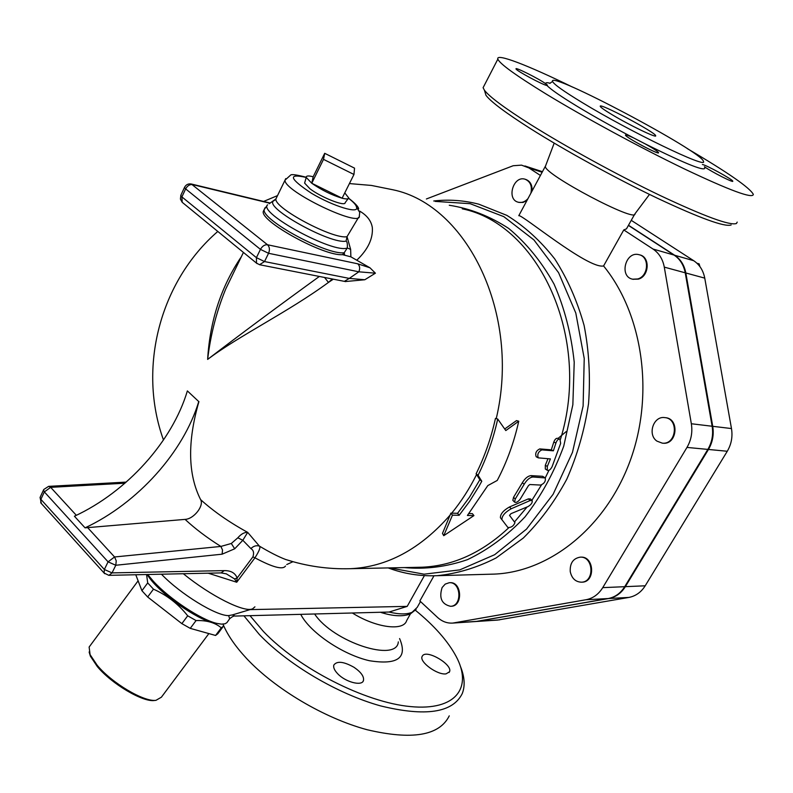<?xml version="1.0" encoding="UTF-8"?>
<svg xmlns="http://www.w3.org/2000/svg" width="793" height="793" viewBox="0 0 793 793"><rect width="100%" height="100%" fill="white"/><g stroke="black" fill="none" stroke-linecap="round" stroke-linejoin="round"><path stroke-width="1.19" d="M89.123 651.975L90.372 656.158L97.281 666.516C111.476 683.764 142.661 702.231 154.308 700.506L155.369 700.368M208.866 633.587L161.385 697.206L155.973 700.328C143.999 702.102 111.833 683.06 97.202 665.287L90.075 654.612L89.133 647.038L90.452 645.264M353.965 174.47L323.514 159.363L324.704 153.317L354.54 168.146L353.965 174.47L342.11 198.21L311.768 183.252L323.514 159.363M344.777 192.887L348.712 197.913C348.434 199.142 346.234 199.241 342.11 198.21C331.722 195.088 321.611 190.102 311.768 183.252L313.176 176.77L324.704 153.317M311.768 183.252L306.237 177.424C306.058 175.739 308.368 175.521 313.176 176.77M348.186 198.617L345.183 202.641C345.451 206.963 321.125 197.437 309.885 188.714L304.611 183.104L304.889 182.142M285.738 178.603L285.034 180.14C283.517 191.172 361.777 228.642 359.338 215.855L359.725 212.375L356.493 207.191C359.616 214.288 333.318 206.358 311.599 193.363C289.316 178.544 287.532 173.241 306.227 177.454L304.611 183.104M358.595 217.322L347.037 236.661C333.893 239.882 273.902 208.073 275.905 198.944L276.717 197.269M223.18 624.141L223.448 626.202L221.267 627.838C215.161 622.644 206.755 620.225 196.069 620.562L187.693 615.804C178.385 604.048 166.976 595.166 153.465 589.169L147.706 582.914L146.566 574.519M196.069 620.562L190.251 628.363L215.567 635.461L217.788 633.785L223.061 626.718M221.267 627.838L215.567 635.461M187.693 615.804L181.865 623.635L190.251 628.363M153.465 589.169L147.667 596.99L181.865 623.635M147.706 582.914L141.927 590.716L147.667 596.99M135.772 574.756L141.927 590.716M147.101 574.509L149.52 577.988C161.574 594.591 196.644 619.224 213.129 622.753L216.965 623.417M637.721 278.958L632.626 279.195C618.808 276.628 625.598 250.707 639.069 254.712C649.725 256.754 648.654 276.172 637.721 278.958M639.465 254.811L639.713 254.88C650.359 256.932 649.289 276.341 638.365 279.126L632.873 279.255M527.94 198.676C525.016 201.848 521.794 203.028 518.275 202.225C506.142 199.499 513.319 175.203 525.105 179.228C530.398 181.498 532.331 186.157 530.884 193.195M526.998 200.431L523.033 202.443L518.652 202.334M525.392 179.317L525.769 179.436C530.319 181.201 532.4 185.076 532.024 191.073M442.127 587.524L445.22 584.094L449.225 582.726C461.12 581.527 462.547 606.08 450.573 606.308C441.651 604.226 438.836 597.972 442.127 587.524M449.462 582.716L449.928 582.706C461.813 581.497 463.241 606.04 451.276 606.268L451.039 606.278M570.246 571.644C569.81 563.238 573.121 558.411 580.159 557.162C593.6 556.071 594.968 582.082 581.438 582.191C575.51 581.933 571.783 578.414 570.246 571.644M580.476 557.152L580.823 557.152C594.264 556.062 595.632 582.052 582.112 582.171L581.794 582.181M699.951 266.656L699.129 263.861L696.938 263.236M656.931 441.116C647.237 434.633 653.402 415.839 664.683 417.594C679.095 418.387 676.627 444.903 662.314 443.158L656.931 441.116M665.109 417.643L665.317 417.663C679.72 418.466 677.262 444.962 662.948 443.218L662.532 443.178M540.42 175.451L528.921 167.947L542.134 172.259M426.396 198.974L513.16 165.737L521.526 165.132L528.921 167.947M628.413 225.41L674.06 255.068L653.006 249.032L623.774 229.93L603.572 265.962C642.945 314.167 654.582 394.389 630.108 460.941C605.693 527.583 549.4 571.961 494.297 574.102L490.361 574.211M433.979 575.797L419.854 600.945L437.488 617.37C442.078 621.543 447.173 623.447 452.783 623.08L585.997 599.736C592.976 598.378 598.556 594.344 602.739 587.643L686.976 447.421C691.218 440.105 692.676 432.215 691.347 423.749L712.134 426.247L685.231 272.812C683.735 265.001 680.007 259.083 674.06 255.068M712.134 426.247C713.452 434.534 712.025 442.256 707.842 449.403L624.715 586.691C620.592 593.263 615.071 597.208 608.172 598.546L475.661 621.543M497.548 620.076L628.839 597.436C635.669 596.118 641.121 592.242 645.205 585.799L727.27 451.257C731.394 444.249 732.801 436.685 731.483 428.557L704.749 278.125C703.262 270.453 699.565 264.644 693.687 260.699L631.258 220.335M628.502 225.252L674.665 255.247C680.612 259.261 684.339 265.169 685.836 272.98L712.729 426.317C714.047 434.594 712.62 442.316 708.446 449.462L625.35 586.661C621.216 593.223 615.705 597.179 608.806 598.507L476.276 621.504M504.715 428.993L516.491 420.597L518.741 421.222C514.033 442.365 506.866 462.111 497.241 480.439L487.794 485.603L467.404 515.47L473.927 515.609L443.743 535.691L452.456 515.153L459.147 515.291L469.496 501.503L478.883 486.496L481.777 481.252L478.07 475.255C486.753 457.71 493.305 438.965 497.717 419.031L505.795 430.559L518.741 421.222M468.96 513.557L472.37 513.636L473.927 515.609M443.743 535.691L442.474 533.421L450.89 513.14L457.581 513.299L469.387 497.31L479.864 479.735L481.777 481.252M514.558 502.098C516.005 502.97 517.879 501.999 520.178 499.184L528.435 485.643L529.833 484.523L540.638 485.068C544.335 483.542 545.871 481.163 545.247 477.931L532.995 476.999C529.853 477.307 526.919 479.725 524.193 484.245L515.272 499.005L514.558 502.098L512.843 500.363L513.537 497.32L522.319 482.768C525.006 478.318 527.92 475.939 531.062 475.631L542.62 476.296L545.039 477.782M536.802 456.956L536.197 456.758C534.978 453.318 536.157 450.702 539.746 448.907L551.284 449.849L553.801 442.107C554.862 439.292 556.19 438.023 557.786 438.321L559.927 439.114L560.651 443.376L552.057 466.77C550.471 469.704 548.885 470.864 547.299 470.249L547.319 466.453L550.411 458.909L538.269 457.858C537.059 454.379 538.249 451.723 541.857 449.879L553.385 450.811L555.943 442.96C557.013 440.105 558.341 438.826 559.927 439.114M547.299 470.249L545.316 469L545.306 465.263L548.003 458.731M501.463 519.078L500.403 517.68C500.353 513.973 503.396 510.405 509.522 506.955L528.346 498.886L530.467 498.956L531.984 500.433M512.595 519.484L513.854 521.16M479.864 479.735L476.107 473.808C484.672 456.52 491.115 438.053 495.456 418.407L497.717 419.031M476.107 473.808L478.07 475.255M457.581 513.299L459.147 515.291M450.89 513.14L452.456 515.153M528.009 506.578C531.181 504.675 532.569 502.693 532.182 500.631L530.071 500.561L511.158 508.779C504.963 512.298 501.88 515.926 501.91 519.673L507.926 527.533C511.297 527.623 513.636 525.997 514.954 522.656L509.522 515.381L510.96 513.676L528.009 506.578M551.284 449.849L553.385 450.811M229.494 618.976L226.927 622.634L225.053 623.794L221.475 624.141L216.866 623.397C201.224 619.928 169.355 598.864 153.396 581.289L147.686 574.499M161.455 574.201C180.279 593.987 216.4 616.092 228.622 615.586L229.702 618.709C232.319 616.538 234.173 615.655 235.263 616.062L232.329 614.932L251.857 609.074M345.381 281.545L364.81 279.751L349.277 278.402L344.4 281.337M264.188 209.56L263.236 211.553C260.828 221.822 324.357 256.407 342.517 254.662L350.883 256.833L369.974 267.806L357.762 263.811C359.844 265.843 360.2 268.52 358.832 271.811L349.277 278.402L264.515 261.561L268.559 253.294L358.832 271.811L375.416 273.189L364.81 279.751M369.974 267.806L375.416 273.189M324.535 277.451L328.461 282.417L332.297 278.967M319.361 276.44C278.204 306.237 240.963 333.893 207.637 359.407C210.551 334.725 216.598 311.213 225.777 288.89L234.787 270.284M198.934 401.585C187.326 441.711 187.882 474.392 200.619 499.63C204.297 505.756 193.77 519.098 185.076 519.385L85.059 527.851C137.843 503.069 183.451 452.218 198.756 401.565L187.366 390.909C172.359 441.384 127.039 491.868 74.413 516.233L85.059 527.851M293.846 561.94L285.53 559.452C278.293 556.666 269.57 552.215 259.37 546.09L247.684 532.371C229.316 522.3 213.624 511.386 200.619 499.63M187.366 390.909L198.756 401.565M356.959 260.045C367.992 249.418 373.116 238.594 372.323 227.581C371.263 220.9 367.03 215.389 359.606 211.067M241.379 256.674C221.158 286.511 209.917 320.749 207.637 359.407C239.337 335.508 288.236 311.986 328.461 282.417L333.347 279.176M350.635 249.398L347.037 236.661L346.065 241.112C347.156 241.617 347.572 243.897 347.294 247.971L350.635 249.398L350.883 256.833M265.06 207.716L264.158 209.649L267.578 204.802C257.824 212.831 333.843 254.028 347.294 247.971L344.202 252.749L344.608 254.85M263.236 211.553L264.158 209.649C261.73 220.087 327.172 255.346 344.202 252.749L342.517 254.662M231.308 543.483L234.698 548.796L242.827 540.281L237.831 537.803L231.308 543.483L220.87 546.436L114.569 556.973L87.27 527.226M250.895 548.587C253.562 550.203 254.226 552.959 252.898 556.874L254.94 557.826C259.321 550.947 260.798 547.031 259.37 546.09C256.377 545.178 253.552 546.01 250.895 548.587L242.827 540.281L247.684 532.371C244.393 532.202 241.112 534.006 237.831 537.803M76.346 515.321L50.663 487.338L44.349 491.898L108.076 561.84L114.569 556.973L116.244 560.839L115.788 565.26L222.09 554.188L222.546 550.045L220.87 546.436C207.161 537.842 195.227 528.822 185.076 519.385M221.029 572.903L226.273 573.825L234.559 578.93L237.157 577.988C235.174 572.962 230.852 570.504 224.181 570.623L112.041 572.893L104.349 569.493L40.879 499.332L44.349 491.898L43.516 490.005L40.294 496.924M104.676 573.686L104.111 573.042L104.349 569.493L108.076 561.84L115.788 565.26L112.041 572.893L108.948 575.341L221.128 572.903L224.181 570.623M234.559 578.93L236.73 582.24L237.157 577.988L252.898 556.874M208.172 573.18L236.73 582.24L254.94 557.826C272.633 567.292 282.823 570.028 285.48 566.033M254.93 606.833L252.571 608.855C244.294 612.801 210.888 596.158 183.312 573.726M484.82 91.552L485.97 95.309C490.708 101.653 505.438 112.705 530.18 128.466C564.646 150.293 615.358 178.147 656.802 197.943C700.001 218.224 724.782 227.234 731.146 224.974M545.693 165.549L545.366 166.431C544.137 174.41 636.809 223.339 634.995 213.773L649.497 194.414M611.641 114.42C604.534 110.138 600.747 107.451 600.271 106.381C598.011 101.871 655.761 132.461 655.662 135.712C657.367 138.646 629.057 124.987 611.641 114.42M702.4 164.547C705.562 164.607 733.158 179.733 732.772 181.191C733.852 183.183 711.817 171.972 704.422 166.748C708.09 172.973 688.215 165.281 644.798 143.682C653.095 148.311 657.675 151.304 658.547 152.653C660.024 155.626 625.221 137.159 625.449 135.088C625.508 134.453 628.284 135.425 633.776 138.002L644.798 143.682M545.762 83.8L547.438 85.138L546.942 85.456C543.671 85.416 515.807 70.488 516.015 68.892C514.677 66.602 539.26 78.933 545.762 83.8C545.356 82.581 546.823 82.403 550.183 83.265M582.34 102.634C629.969 131.668 708.545 169.524 703.421 161.366C702.935 152.018 547.269 69.546 552.582 81.481C553.792 84.266 563.704 91.314 582.34 102.634M687.194 148.549C727.855 172.458 749.9 187.743 753.35 194.404C752.785 198.944 729.808 190.459 684.418 168.939C640.655 147.855 583.926 117.096 545.832 93.852C515.678 75.305 499.679 63.727 497.855 59.118C495.546 52.705 528.148 65.383 572.487 87.071M737.203 222.109L736.439 223.497C730.075 225.787 704.68 216.469 660.242 195.554C617.588 175.134 565.32 146.447 529.833 124.055C504.378 107.888 489.231 96.597 484.404 90.194L483.096 87.696L484.087 85.773M422.619 655.642C427.219 649.388 453.041 664.851 449.512 671.78L446.062 673.862C437.518 675.299 419.17 661.947 422.104 656.485L422.619 655.642M354.084 667.349C361.102 672.186 364.235 676.598 363.462 680.572C361.975 686.421 345.55 682.149 337.729 673.792C334.438 670.333 333.139 667.409 333.843 665.02C337.025 660.757 343.775 661.531 354.084 667.349M223.279 624.844C227.869 635.53 235.67 646.771 246.682 658.577C275.221 689.067 324.208 718.131 366.981 729.699C412.033 740.315 439.451 735.706 449.254 715.861M415.423 610.283C434.187 625.588 447.738 640.922 456.064 656.277C472.935 687.61 456.084 711.034 410.477 706.583C365.137 702.41 298.832 668.628 263.435 631.496L250.023 615.695M243.937 615.844L259.4 634.559C288.325 664.792 337.63 693.934 380.471 705.869C425.554 716.912 452.823 712.788 462.279 693.518C465.233 685.876 464.648 676.905 460.515 666.606M352.627 613.167C376.308 627.907 403.706 631.337 406.66 620.592L410.427 613.871M381.007 612.464C393.219 616.29 402.953 616.785 410.219 613.96L412.112 612.285C406.809 614.516 399.127 614.436 389.056 612.037L235.481 616.052M384.664 612.374L385.21 612.365M420.488 601.54L417.237 607.339L412.112 612.285M228.622 615.586L232.339 614.922M424.414 575.609L407.205 606.377L389.056 612.037M653.006 249.032C659.013 253.116 662.779 259.142 664.286 267.122L691.347 423.749M634.608 214.358L626.48 228.84L623.774 229.93M603.572 265.962C588.069 269.342 520.704 213.267 518.791 215.706L518.87 215.547M348.543 198.309C353.658 202.185 356.305 205.149 356.493 207.191M478.516 621.256L499.719 619.839M608.806 598.507L628.839 597.436M625.35 586.661L645.205 585.799M708.446 449.462L727.27 451.257M712.729 426.317L731.483 428.557M685.836 272.98L704.749 278.125M674.665 255.247L693.687 260.699M496.249 418.625C521.051 314.087 467.037 204.901 392.961 189.785L371.382 185.433L349.416 183.579M508.68 527.831C481.966 552.771 453.041 565.905 421.896 567.223L350.288 568.7C387.093 567.005 420.439 549.053 450.315 514.855M462.26 208.827C538.853 224.28 591.965 338.294 560.413 439.491M548.954 470.289L545.237 477.921M541.5 484.91L531.895 500.343M527.127 506.955L514.469 521.982M451.723 513.16C461.159 501.632 469.446 488.766 476.583 474.561M528.346 498.886L530.071 500.561M509.522 506.955L511.158 508.779M500.561 517.938L502.058 519.911M513.428 520.565L514.885 522.537M553.801 442.107L555.943 442.96M539.746 448.907L541.857 449.879M545.306 465.263L547.319 466.453M542.62 476.296L544.543 477.644M531.062 475.631L532.995 476.999M522.319 482.768L524.193 484.245M513.537 497.32L515.272 499.005M257.091 263.623L256.506 263.137L256.417 257.656L181.904 196.902L182.192 202.294L182.846 202.83M184.62 187.168L180.754 195.445L181.904 196.902L185.641 188.893L260.451 249.379L256.417 257.656L264.515 261.561L259.529 264.723M345.689 281.614L259.698 264.753L256.506 263.137L182.192 202.294L180.407 199.083L180.893 195.147M357.762 263.811L267.519 244.759L191.301 184.006C188.199 183.52 185.929 184.67 184.482 187.455L185.641 188.893C187.426 185.721 189.715 184.283 192.53 184.6L269.937 203.256M260.451 249.379L268.559 253.294C269.977 249.765 269.63 246.92 267.519 244.759C264.713 244.541 262.354 246.078 260.451 249.379M274.893 200.054L273.337 201.035C264.753 208.053 331.286 244.759 346.065 241.112M306.217 177.255C296.582 174.757 291.368 174.054 290.585 175.124L285.034 180.14L275.905 198.944L269.194 203.742M126.206 482.104L48.611 486.367L50.663 487.338L124.947 483.205M222.09 554.188L234.698 548.796M43.744 489.509L48.611 486.367M108.839 575.341L104.111 573.042L40.76 502.851L40.879 499.332L40.056 497.429L41.385 503.545M546.942 85.456C550.679 89.371 560.701 96.3 576.997 106.222C593.788 116.373 612.721 126.969 633.776 138.002M300.785 614.446C310.043 632.477 342.705 654.651 369.369 660.708C397.769 665.238 407.84 657.853 399.593 638.573M398.324 641.874C396.986 662.809 333.308 642.191 314.692 614.099M407.205 606.377L250.043 609.619M432.116 575.817L436.973 575.698C457.026 573.716 476.722 567.808 496.081 557.965L523.321 538.031C540.142 521.348 554.624 501.741 566.787 479.2C577.284 455.36 584.53 430.193 588.535 403.696C590.527 376.992 589.05 350.912 584.104 325.447C577.245 300.904 567.461 278.739 554.753 258.944C540.638 240.923 524.679 226.401 506.866 215.379L478.813 204.188C463.855 200.342 448.838 199.271 433.731 200.986M435.188 201.392L470.16 203.692L503.783 216.628L533.957 239.952L558.579 272.683L575.797 313.027L584.223 358.486L583.113 406.016L572.477 452.337L553.117 494.277L526.532 529.09L494.663 554.703L459.762 569.88L424.067 574.182L389.67 567.887M404.261 567.58C425.226 569.543 446.31 566.896 467.503 559.64C488.28 549.698 507.441 535.453 524.976 516.917C541.084 496.18 554 472.608 563.724 446.191L572.853 404.727L574.221 362.282C571.307 334.259 564.586 308.209 554.059 284.112C541.599 261.799 526.502 243.253 508.759 228.483C489.965 216.231 470.13 208.49 449.274 205.258M664.286 267.122L685.231 272.812M686.976 447.421L707.842 449.403M585.997 599.736L608.172 598.546M602.739 587.643L624.715 586.691M454.439 622.862L477.842 621.296M154.308 700.506L155.973 700.328M90.372 656.158L90.075 654.612M138.111 580.823L89.133 647.038M348.623 198.191C355.254 203.355 358.585 206.933 358.634 208.916M633.26 279.354L632.626 279.195M518.939 202.423L518.275 202.225M451.276 606.268L450.573 606.308M582.112 582.171L581.438 582.191M662.948 443.218L662.314 443.158M558.054 438.42L566.222 431.561M476.88 621.464L498.093 620.037M500.403 517.68L501.91 519.673M538.269 457.858L536.197 456.758M213.129 622.753L216.866 623.397M149.52 577.988L148.004 574.915M270.254 203.048L191.43 184.035M243.431 252.432L234.748 270.363M277.52 195.613L263.603 201.442M217.797 231.447C159.968 281.426 137.377 367.764 163.487 439.996M285.53 559.452C306.653 566.242 328.233 569.334 350.288 568.7M292.746 561.791L286.739 564.547M545.366 166.431L554.188 143.127M552.582 81.481L549.777 83.364M485.97 95.309L484.404 90.194M483.096 87.696L497.855 59.118M449.512 671.78L449.116 672.464M363.462 680.572L362.936 681.514M416.137 609.361L410.487 613.841M494.297 574.102L436.973 575.698C420.012 576.362 403.756 573.765 388.193 567.917M518.781 215.706L545.346 166.292M524.897 165.955L542.442 171.694M476.206 621.504L452.783 623.08"/></g></svg>
